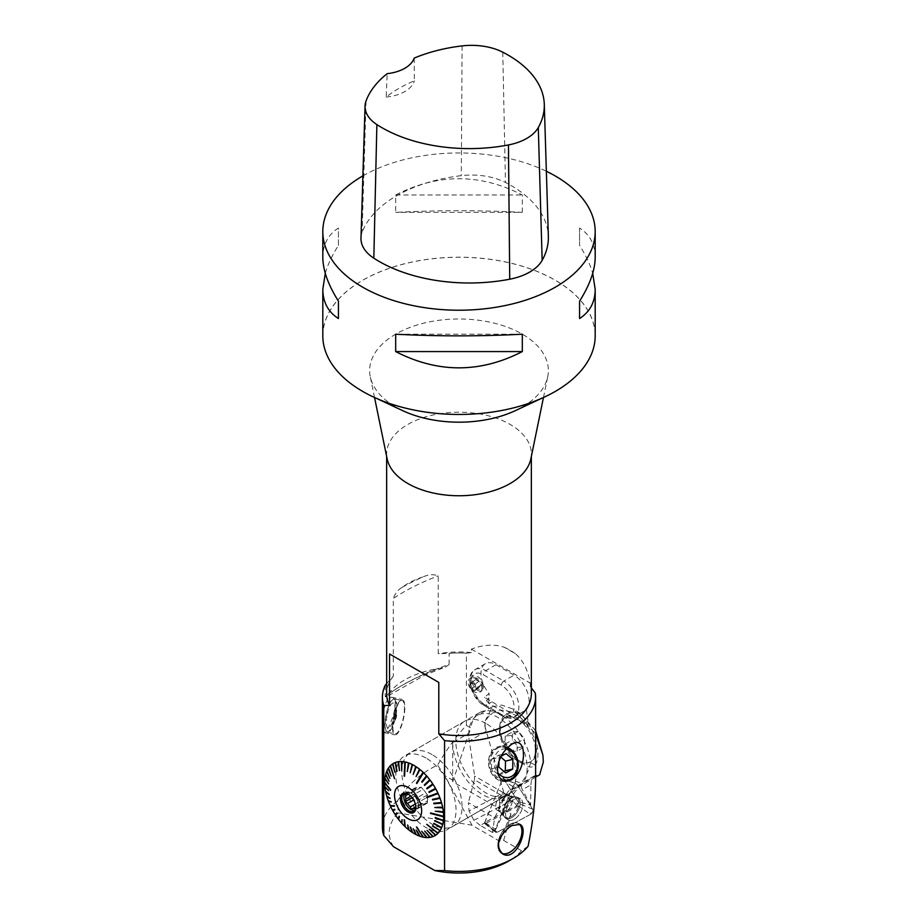 <?xml version="1.0" encoding="UTF-8"?>
<svg xmlns="http://www.w3.org/2000/svg" width="918" height="918" viewBox="0 0 918 918"><rect width="100%" height="100%" fill="white"/><g stroke="black" fill="none" stroke-linecap="round" stroke-linejoin="round"><path stroke-width="0.69" stroke-dasharray="4.59 3.44" d="M535.24 692.906L535.607 777.994M387.866 698.827C384.16 705.426 382.485 714.147 382.863 724.99C382.795 729.764 383.185 732.3 384.022 732.61C387.499 734.469 401.992 698.265 391.47 697.21L387.866 698.827M393.547 846.717A69.791 40.3 180 0 1 398.205 812.946L397.494 800.817C407.833 784.672 421.201 772.772 437.599 765.119C447.032 748.836 456.636 735.616 466.413 725.438L466.413 653.168A76.607 44.225 0 0 0 449.12 653.329L449.12 664.483A219 126.443 0 0 0 424.288 674.053A219 126.443 0 0 0 385.181 696.521L385.824 697.095L425.516 674.753L445.999 666.847L449.12 664.483M397.494 800.817A76.607 44.225 0 0 0 382.393 827.175M385.181 685.379L385.181 696.521C385.789 697.416 386.891 696.521 388.475 693.847A76.607 44.225 180 0 1 421.626 672.515A76.607 44.225 180 0 1 439.297 668.373L445.781 666.916M517.66 715.007L517.557 715.088C516.386 715.65 513.759 714.766 509.662 712.437L484.497 697.324L489.099 693.538A21.275 12.29 60 0 1 485.37 663.668A21.275 12.29 60 0 1 496.018 664.724L514.069 675.155A21.275 12.29 60 0 1 527.425 692.229A21.275 12.29 60 0 1 526.37 709.637L517.66 715.007A25.532 4.693 37.6 0 1 525.75 723.269L527.907 720.458L527.907 726.023L488.789 703.44L486.62 700.686A25.532 4.693 37.6 0 1 484.497 697.324M483.648 686.779C481.835 678.631 478.244 675.074 472.862 676.107C467.641 679.733 477.463 694.731 482.237 690.405L483.648 686.779M488.789 703.44L489.099 693.538M526.37 709.637L527.907 720.458M471.382 649.118L530.283 683.118C528.091 670.255 523.134 660.444 515.4 653.685L504.315 647.282C494.584 643.966 483.614 644.574 471.382 649.118L471.382 652.583L466.459 653.191A76.561 44.202 180 0 0 449.04 653.352L438.253 653.731L438.253 575.884C433.744 574.117 428.775 574.416 423.336 576.779A222.408 128.405 0 0 0 401.694 587.635A72.35 41.769 180 0 1 423.336 576.779M531.35 687.926L530.283 686.595L530.283 683.118M466.413 725.438L470.957 728.066A42.561 24.568 60 0 1 479.552 712.655A42.561 24.568 60 0 1 510.637 722.328A42.561 24.568 60 0 1 530.696 762.548L535.24 765.176M430.634 812.946L442.774 816.079M442.545 820.13L443.417 820.451M441.856 823.848L442.751 824.261M440.72 827.175L441.638 827.692M439.16 830.067L440.089 830.675M426.526 824.628L426.985 824.077L438.127 833.177M434.868 834.313L435.786 835.139M432.263 835.667L433.112 836.539M429.349 836.447L430.14 837.354M426.193 836.631L426.904 837.583M416.474 827.061L417.151 826.854L423.485 837.205M419.331 835.196L419.905 836.229M415.739 833.601L416.233 834.68M412.136 831.444L412.538 832.58M408.579 828.759L408.866 829.952M404.149 819.785L404.895 819.935L405.274 826.854M401.9 822.333L401.82 823.32M398.837 818.615L398.561 819.407M392.537 810.158L393.168 809.883M390.965 805.511L390.196 805.499M388.234 800.748L389.106 801.047M386.685 795.975L387.603 796.526M385.571 791.247L386.489 792.027M384.906 786.669L385.732 787.552M390.586 789.882L385.434 783.226M385.549 783.295L384.699 782.285M384.963 778.166L385.606 779.164M385.686 774.402L386.249 775.435M386.857 771.017L387.35 772.095M388.452 768.091L388.888 769.204M394.522 778.671L390.827 766.817M390.873 766.897L390.46 765.658M392.835 763.765L394.579 772.428M395.555 762.433L395.761 763.615M398.561 761.688L398.687 762.824M401.82 761.538L401.854 762.617M405.228 762.996L405.274 761.986M408.866 763.03L408.739 763.971M412.538 764.648L412.343 765.52M416.233 766.817L415.969 767.62M419.905 769.502L419.572 770.225M423.083 773.312L423.485 772.658M426.904 776.238L426.457 776.812M434.88 788.711L435.488 788.378M426.744 797.065L437.863 793.026M439.171 797.926L439.871 797.776M440.732 802.619L441.466 802.55M441.868 807.255L442.637 807.278M442.545 811.764L443.36 811.891M442.774 815.815L443.624 816.297M386.65 683.6L393.294 676.256L393.294 598.421A219 126.443 180 0 1 438.253 575.884M427.444 797.111L427.444 794.862L425.768 792.773L416.439 798.155L418.115 802.493L427.444 797.111A8.939 5.164 60 0 1 427.444 800.783L418.115 806.165L417.369 808.838L416.439 808.563L425.768 803.17A8.939 5.164 60 0 1 423.014 803.422L415.831 807.565M416.439 798.155A8.939 5.164 -120 0 0 413.685 794.736L423.014 789.354A8.939 5.164 60 0 1 425.768 792.773M423.014 789.354L421.328 787.254L419.652 787.403L410.323 792.796L413.685 794.736M410.323 792.796A8.939 5.164 -120 0 0 407.569 793.037L416.898 787.655A8.939 5.164 60 0 1 419.652 787.403M416.898 787.655L415.211 787.805L415.211 790.042L408.131 794.139M410.816 796.262L415.211 793.714A8.939 5.164 60 0 1 415.211 790.042M415.211 793.714L415.211 795.963L416.898 798.052L413.593 799.957M415.303 803.984L419.652 801.471A8.939 5.164 60 0 1 416.898 798.052M419.652 801.471L421.328 803.571L423.014 803.422M425.768 803.17L427.444 803.02L427.444 800.783M415.211 795.963L412.113 797.742M421.328 803.571L415.808 806.761M415.739 808.838A8.939 5.164 -120 0 0 416.439 808.563M427.444 803.02L417.369 808.838M418.115 806.165A8.939 5.164 -120 0 0 418.321 804.443A8.939 5.164 -120 0 0 418.115 802.493M427.444 794.862L417.369 800.68M421.328 787.254L411.103 792.98A10.213 5.898 60 0 1 418.321 805.488A10.213 5.898 60 0 1 416.21 810.169A10.213 5.898 60 0 1 415.039 810.583M406.295 793.324L407.569 793.037M415.211 787.805L405.136 793.622M405.045 793.278A10.213 5.898 60 0 1 405.986 792.475A10.213 5.898 60 0 1 411.103 792.98M405.882 793.209A10.213 5.898 60 0 1 406.41 793.255A10.213 5.898 60 0 1 408.992 794.196A10.213 5.898 60 0 1 415.739 809.412A10.213 5.898 60 0 1 415.51 809.883M432.229 835.61L426.744 830.538M429.303 836.332L424.334 831.134M426.147 836.482L421.729 831.238M419.296 835.024L416.095 830.033M415.728 833.452L413.157 828.736M412.136 831.352L410.197 826.992M410.484 826.716L410.656 827.29M408.579 828.736L407.271 824.846M407.569 824.571L407.718 825.19M402.004 819.189L402.084 819.9M399.433 816.045L399.479 816.779M397.069 812.659L397.069 813.405M393.145 809.848L394.579 809.274M394.947 809.079L394.889 809.837M388.98 800.703L391.16 801.747M391.538 801.586L391.378 802.332M387.465 796.067L389.921 797.937M390.311 797.788L390.093 798.511M386.386 791.477L389.427 794.036L389.152 794.736M385.744 787.024L388.509 790.501M388.899 790.387L388.566 791.052M385.801 778.774L388.566 783.72M388.957 783.628L388.509 784.201M386.501 775.113L389.152 780.702M387.637 771.831L390.093 778.005M389.198 768.986L391.378 775.676M391.756 775.63L391.16 776.008M393.455 764.786L394.889 772.233M396.094 763.489L397.069 771.166M397.414 771.143L396.714 771.304M399.02 762.766L399.479 770.581M399.812 770.558L399.101 770.638M402.176 762.629L402.084 770.466M409.026 764.074L407.718 771.671M412.595 765.646L410.656 772.979M416.187 767.758L413.605 774.712M419.744 770.363L416.542 776.869M426.549 776.915L422.131 782.262M429.681 780.748L424.713 785.429M432.573 784.89L427.088 788.837M434.868 788.7L428.913 791.867M442.522 811.523L435.419 810.456M441.822 807.048L434.834 806.784M440.686 802.458L433.893 803.02M439.125 797.822L432.619 799.222M417.151 783.456L423.221 773.438M404.895 776.215L405.538 763.065M394.889 778.636L391.137 766.622M388.98 769.318L391.538 775.962M387.465 772.222L390.311 778.338M386.386 775.549L389.427 781.069M385.744 779.256L388.899 784.11M390.976 789.778L385.549 782.767M385.801 787.575L388.957 790.937M394.625 805.396L390.873 805.315M396.094 814.748L397.414 813.187M399.02 818.845L399.812 816.55M402.176 822.643L402.405 819.648M404.459 819.522L404.528 820.141M409.026 829.092L408.017 824.926M412.595 831.639L410.943 827.003M416.187 833.682L413.88 828.667M419.744 835.185L416.795 829.895M416.715 826.762L422.785 836.046M426.549 836.493L422.372 830.951M429.681 836.275L424.942 830.767M432.573 835.483L427.306 830.113M435.178 834.118L429.429 828.988M439.343 829.78L432.837 825.431M440.858 826.889L434.065 823.044M441.937 823.549L434.948 820.313M442.579 819.843L435.476 817.272M519.232 824.077A17.086 9.868 120 0 0 518.429 823.515A17.086 9.868 120 0 0 509.892 824.364A17.086 9.868 120 0 0 498.726 839.419A17.086 9.868 120 0 0 501.343 853.109A17.086 9.868 120 0 0 501.916 853.396M528.068 846.304L521.47 850.699L503.661 840.429L499.69 841.209L472.013 825.225L398.205 812.946M521.47 850.699A69.791 40.3 180 0 1 508.354 861.233M527.907 726.023L525.75 723.269M481.939 688.144A8.514 5.623 -128.5 0 0 472.736 677.725A8.514 5.623 -128.5 0 0 469.764 678.574A8.514 5.623 -128.5 0 0 470.659 688.741A8.514 5.623 -128.5 0 0 480.355 691.908A8.514 5.623 -128.5 0 0 481.847 689.2A8.514 5.623 -128.5 0 0 481.939 688.144M472.013 825.225L444.771 775.618L437.599 765.119M392.468 727.01A18.085 5.049 -78.1 0 1 395.887 708.363A18.085 5.049 -78.1 0 1 402.371 699.493A18.085 5.049 -78.1 0 1 403.587 718.232A18.085 5.049 -78.1 0 1 394.935 734.905A18.085 5.049 -78.1 0 1 392.468 727.01M504.016 780.759A17.029 13.69 -103 0 1 489.787 767.218A17.029 13.69 -103 0 1 496.156 748.526A17.029 13.69 -103 0 1 499.231 747.309A17.029 13.69 -103 0 1 516.937 765.841A17.029 13.69 -103 0 1 506.897 780.484M514 776.823A17.878 14.378 77 0 0 515.377 755.893A17.878 14.378 77 0 0 499.036 746.483A17.878 14.378 77 0 0 495.812 747.757A17.878 14.378 77 0 0 489.65 769.204A17.878 14.378 77 0 0 507.092 781.31A17.878 14.378 77 0 0 507.964 781.069M452.677 742.559A42.561 24.568 -120 0 0 468.662 782.48A42.561 24.568 -120 0 0 499.621 798.453L499.621 808.85L452.677 781.746L452.677 742.559L468.995 733.149L470.957 728.066M452.677 781.746L468.995 733.149M499.621 798.453L504.039 795.906L499.621 808.85M503.661 840.429L510.982 813.841L500.149 807.588M499.69 841.209L510.982 813.841M453.205 780.484L444.771 775.618M530.696 762.548C527.047 776.857 520.219 787.082 510.213 793.232L504.039 795.906M425.941 758.004A42.561 24.568 -120 0 0 404.654 755.893A42.561 24.568 -120 0 0 402.727 801.471A42.561 24.568 -120 0 0 442.786 831.272A42.561 24.568 -120 0 0 447.215 829.608A42.561 24.568 -120 0 0 453.733 795.504A42.561 24.568 -120 0 0 425.941 758.004M519.072 824.031A17.029 9.834 120 0 0 518.418 823.584A17.029 9.834 120 0 0 501.457 833.292A17.029 9.834 120 0 0 501.262 852.983A17.029 9.834 120 0 0 501.389 853.063A17.029 9.834 120 0 0 501.653 853.212M509.892 824.41A17.029 9.834 -60 0 1 518.406 823.572A17.029 9.834 -60 0 1 518.406 843.229A17.029 9.834 -60 0 1 501.377 853.063A17.029 9.834 -60 0 1 501.251 852.983A17.029 9.834 -60 0 1 498.807 839.304A17.029 9.834 -60 0 1 509.892 824.41M396.22 714.984A2.777 0.78 -78.1 0 1 395.463 718.415A2.777 0.78 -78.1 0 1 394.396 718.771A2.777 0.78 -78.1 0 1 394.453 716.602A2.777 0.78 -78.1 0 1 395.383 714.055A2.777 0.78 -78.1 0 1 396.22 714.984M394.029 716.671A4.257 1.193 -78.1 0 1 395.371 712.85A4.257 1.193 -78.1 0 1 396.61 713.011A4.257 1.193 -78.1 0 1 395.096 720.205A4.257 1.193 -78.1 0 1 394.029 716.671M386.914 716.051A12.772 3.569 101.9 0 0 390.139 726.677A12.772 3.569 101.9 0 0 394.671 705.093A12.772 3.569 101.9 0 0 390.965 704.611A12.772 3.569 101.9 0 0 386.914 716.051M395.509 714.824A16.593 4.636 -78.1 0 1 386.065 730.785A16.593 4.636 -78.1 0 1 386.111 714.56A16.593 4.636 -78.1 0 1 392.594 699.7A16.593 4.636 -78.1 0 1 395.509 714.824M396.037 714.892A17.029 4.751 101.9 0 0 396.874 706.367A17.029 4.751 101.9 0 0 394.556 698.942A17.029 4.751 101.9 0 0 393.042 699.378A17.029 4.751 101.9 0 0 386.398 714.629A17.029 4.751 101.9 0 0 386.352 731.256A17.029 4.751 101.9 0 0 387.545 732.266A17.029 4.751 101.9 0 0 396.037 714.892M404.471 707.962A17.029 4.751 -78.1 0 1 401.246 725.507A17.029 4.751 -78.1 0 1 395.153 733.861A17.029 4.751 -78.1 0 1 393.994 716.224A17.029 4.751 -78.1 0 1 402.153 700.537A17.029 4.751 -78.1 0 1 404.471 707.962M473.183 683.6A3.833 2.525 -128.5 0 0 470.498 684.036A3.833 2.525 -128.5 0 0 470.085 685.425A3.833 2.525 -128.5 0 0 470.498 687.157A3.833 2.525 -128.5 0 0 473.172 689.854A3.833 2.525 -128.5 0 0 475.857 689.429A3.833 2.525 -128.5 0 0 475.868 686.297A3.833 2.525 -128.5 0 0 473.183 683.6L471.393 682.854L469.603 685.218L471.382 689.097L474.962 690.611L476.752 688.236L474.973 684.358L473.183 683.6M469.603 685.218L475.398 679.676L478.978 681.179L480.757 685.058L478.966 687.433L475.386 685.918L473.608 682.04M471.393 682.854L475.398 679.676M474.973 684.358L478.978 681.179M476.752 688.236L480.757 685.058M474.962 690.611L478.966 687.433M471.382 689.097L475.386 685.918M482.375 685.746A6.426 4.246 -128.5 0 0 475.432 677.874A6.426 4.246 -128.5 0 0 472.07 682.326A6.426 4.246 -128.5 0 0 477.222 688.81A6.426 4.246 -128.5 0 0 482.306 686.538A6.426 4.246 -128.5 0 0 482.375 685.746M500.746 757.075L498.623 755.284L491.612 759.14L491.451 768.814L498.313 774.631L504.016 771.487M498.313 774.631L505.703 772.922M491.451 768.814L498.853 767.104M498.623 755.284L506.025 753.575M501.171 756.248L499.002 757.43L498.944 761.47M491.612 759.14L499.002 757.43M506.105 749.008A14.47 11.636 77 0 0 494.94 756.593A14.47 11.636 77 0 0 497.808 772.726M507.447 747.562A17.029 13.69 77 0 0 500.551 747A17.029 13.69 77 0 0 490.533 763.019A17.029 13.69 77 0 0 502.249 779.933M530.845 458.897A72.35 41.769 0 0 0 531.35 453.974A72.35 41.769 0 0 0 459 412.205A72.35 41.769 0 0 0 386.65 453.974A72.35 41.769 0 0 0 387.155 458.897M531.35 693.744A72.35 41.769 0 0 0 530.283 686.595M504.315 647.282A72.35 41.769 180 0 1 515.4 653.685M471.382 652.583A72.35 41.769 0 0 0 438.253 653.731M401.694 587.635C397.987 589.861 395.188 593.453 393.294 598.421M393.294 676.256A72.35 41.769 0 0 0 386.65 693.744M515.331 410.644A89.367 51.603 0 0 0 547.748 376.655A89.367 51.603 0 0 0 459 318.982A89.367 51.603 0 0 0 370.252 376.655A89.367 51.603 0 0 0 395.807 407.064A89.367 51.603 0 0 0 402.669 410.644M362.759 391.389A136.105 78.581 0 0 0 373.224 396.84A136.105 78.581 0 0 0 544.776 396.84A136.105 78.581 0 0 0 561.644 284.236A136.105 78.581 0 0 0 366.144 278.383A136.105 78.581 0 0 0 362.759 391.389M322.815 335.827A136.185 78.627 180 0 1 406.881 263.191A136.185 78.627 180 0 1 555.298 280.231A136.185 78.627 180 0 1 595.185 335.827M362.897 175.877A136.185 78.627 180 0 1 546.359 171.264M522.319 212.368L522.319 194.983C480.103 173.307 437.897 173.307 395.681 194.983L395.681 212.368C437.897 210.176 480.103 210.176 522.319 212.368L395.681 212.368M595.185 257.235C595.082 244.372 589.872 234.641 579.568 228.031L579.568 245.416C585.776 255.193 590.171 264.487 592.718 273.289M325.282 273.289C327.829 264.487 332.224 255.193 338.432 245.416L338.432 228.031C328.128 234.641 322.918 244.372 322.815 257.235M360.981 238.095A51.075 29.479 180 0 1 362.094 232.461A127.671 73.715 180 0 1 461.295 175.648A51.075 29.479 180 0 1 505.462 182.475A127.671 73.715 180 0 1 548.356 236.293M414.179 58.121L414.362 80.818A124.332 71.776 0 0 0 386.18 97.056L387.189 73.669M386.18 97.056A34.046 19.657 0 0 0 414.362 80.818M395.681 194.983L522.319 194.983M579.568 228.031L579.568 245.416M522.319 334.209L395.681 334.209M338.432 245.416L338.432 228.031M431.953 754.527A42.561 24.568 -120 0 0 410.679 752.427A42.561 24.568 -120 0 0 410.679 801.563A42.561 24.568 -120 0 0 453.228 826.131A42.561 24.568 -120 0 0 459.757 792.027A42.561 24.568 -120 0 0 431.953 754.527M485.886 723.395A42.561 24.568 -120 0 0 464.6 721.284A42.561 24.568 -120 0 0 464.6 770.431A42.561 24.568 -120 0 0 507.161 794.999A42.561 24.568 -120 0 0 513.678 760.896A42.561 24.568 -120 0 0 485.886 723.395M511.842 795.837L502.857 801.024L494.676 817.846L492.461 832.442L494.894 831.123L511.842 795.837L521.894 783.215L503.075 777.821L518.016 801.632L530.638 805.029L530.879 784.844L522.422 789.721C520.793 786.646 520.621 784.477 521.894 783.215M494.894 831.123L484.555 823.044A1.308 0.757 -60 0 1 484.693 822.425L517.063 805.579L518.142 803.801L518.016 801.632M484.566 823.056L503.075 777.821M492.461 832.442L480.217 825.374L484.394 823.125M517.385 719.104A25.532 14.745 60 0 1 534.069 741.606A25.532 14.745 60 0 1 530.156 762.066A25.532 14.745 60 0 1 517.809 761.045A25.532 14.745 60 0 1 517.385 760.804A25.532 14.745 60 0 1 499.335 729.041A25.532 14.745 60 0 1 504.613 717.842A25.532 14.745 60 0 1 517.385 719.104M520.196 714.319C507.826 710.142 500.884 714.64 499.358 727.825C500.884 742.742 508.985 754.894 523.662 764.258C544.5 779.003 541.838 731.382 520.196 714.319M518.441 760.196A25.532 14.745 -120 0 0 531.212 761.458A25.532 14.745 -120 0 0 531.212 731.979A25.532 14.745 -120 0 0 505.68 717.233A25.532 14.745 -120 0 0 501.756 737.693A25.532 14.745 -120 0 0 518.441 760.196M518.441 731.325L512.428 731.853L512.428 739.885L518.441 747.367L524.465 746.827L524.465 738.806L518.441 731.325L511.223 735.49L505.198 736.029L512.428 731.853M505.198 736.029L505.198 744.05L512.428 739.885M505.198 744.05L511.223 751.544L518.441 747.367M511.223 751.544L517.236 751.004L524.465 746.827M517.236 751.004L517.236 742.972L524.465 738.806M517.236 742.972L511.223 735.49M480.217 825.374L473.917 820.325L510.947 800.783L518.142 803.801M510.947 800.783L503.81 792.647L469.064 810.984L468.387 802.676L494.676 817.846M484.922 726.586A41.367 22.801 57.6 0 1 484.911 726.402A17.304 12.967 -155.1 0 0 484.956 726.586L503.81 792.647M485.278 728.697L484.865 721.525L492.438 706.688L501.641 705.047L512.703 708.96L535.607 733.792M535.607 730.625L520.127 713.24L500.138 709.912L490.66 713.86L484.865 721.525L484.911 726.402M542.882 755.021L543.307 762.204M530.879 784.844L531.419 780.529L533.53 776.594L539.623 774.781M530.638 805.029L522.422 789.721M502.857 801.024L504.889 797.34L474.445 779.761L468.387 802.676M474.445 779.761L474.686 776.1L506.426 794.437L504.889 797.34M473.917 820.325L469.064 810.984M485.989 731.439L469.305 741.067L474.686 776.1M506.426 794.437A25.532 14.745 60 0 1 510.419 789.755A25.532 14.745 60 0 1 513.541 788.677A41.276 23.834 60 0 0 518.59 786.921A41.276 23.834 60 0 0 518.59 739.254A41.276 23.834 60 0 0 477.314 715.42A41.276 23.834 60 0 0 469.305 741.067M517.063 805.579L514.321 802.642M502.582 794.655A9.364 5.405 120 0 0 496.282 802.883A9.364 5.405 120 0 0 497.671 810.537A9.364 5.405 120 0 0 507.034 805.132A9.364 5.405 120 0 0 507.034 794.322A9.364 5.405 120 0 0 502.582 794.655A9.364 5.405 -60 0 1 507.034 794.322A9.364 5.405 -60 0 1 507.034 805.132A9.364 5.405 -60 0 1 497.671 810.537A9.364 5.405 -60 0 1 496.282 802.883A9.364 5.405 -60 0 1 502.582 794.655M514.264 819.281A12.209 7.057 120 0 0 522.319 808.242A12.209 7.057 120 0 0 520.058 798.568A12.209 7.057 120 0 0 508.159 805.786A12.209 7.057 120 0 0 507.861 819.705A12.209 7.057 120 0 0 514.264 819.281M503.615 778.831L516.467 783.869A3.374 1.951 -60 0 0 512.91 786.577L495.364 829.126C494.664 831.754 495.318 832.787 497.304 832.213L530.386 814.45L532.578 809.137L517.041 784.362C515.721 783.306 514.344 784.052 512.91 786.577L495.364 829.126L484.693 822.425A1.308 0.757 120 0 0 485.438 823.618L518.521 805.855A1.308 0.757 120 0 0 519.37 803.789L503.833 779.015A1.308 0.757 120 0 0 502.226 779.875L484.693 822.425M484.761 823.63L495.559 832.247A3.374 1.951 -60 0 0 497.304 832.213L530.386 814.45L518.521 805.855M530.386 814.45A3.374 1.951 -60 0 0 532.578 809.137L517.041 784.362L503.833 779.015M514.562 799.165A12.209 7.057 -60 0 1 520.058 798.568A12.209 7.057 -60 0 1 520.368 812.832A12.209 7.057 -60 0 1 507.861 819.705A12.209 7.057 -60 0 1 506.438 809.63A12.209 7.057 -60 0 1 514.562 799.165M516.467 783.869A3.374 1.951 -60 0 1 517.041 784.362M495.559 832.247A3.374 1.951 -60 0 1 495.364 829.126M501.435 685.23A3.408 1.962 -60 0 1 503.844 681.064L485.783 670.633A21.275 12.29 -120 0 0 475.145 669.578A21.275 12.29 -120 0 0 471.886 686.63A21.275 12.29 -120 0 0 485.783 705.38A3.408 1.962 -60 0 1 484.084 705.552A3.408 1.962 -60 0 1 483.373 703.991A17.878 10.316 60 0 1 470.739 682.097A17.878 10.316 60 0 1 483.373 674.799L501.435 685.23A17.878 10.316 60 0 1 514.069 707.124A17.878 10.316 60 0 1 501.435 714.422A3.408 1.962 120 0 0 502.135 715.971A3.408 1.962 120 0 0 503.844 715.81A21.275 12.29 -120 0 0 514.482 716.866A21.275 12.29 -120 0 0 517.741 699.814A21.275 12.29 -120 0 0 503.844 681.064L514.069 675.155M496.018 664.724L485.783 670.633A3.408 1.962 120 0 0 483.373 674.799M509.662 712.437L503.844 715.81L485.783 705.38L491.612 702.018M501.435 714.422L483.373 703.991M488.789 697.875L486.62 700.686M388.475 693.847A222.408 128.405 180 0 1 439.297 668.373M502.766 52.188L505.462 182.475M366.064 100.911L362.094 232.461M462.11 45.9L461.295 175.648M536.709 775.297L513.541 788.677M511.452 817.789A11.968 6.908 120 0 0 511.739 817.628A11.968 6.908 120 0 0 519.634 806.807A11.968 6.908 120 0 0 517.419 797.34A11.968 6.908 120 0 0 505.761 804.397A11.968 6.908 120 0 0 505.474 818.03A11.968 6.908 120 0 0 511.452 817.789A11.968 6.908 -60 0 1 505.474 818.03A11.968 6.908 -60 0 1 504.074 808.173A11.968 6.908 -60 0 1 512.037 797.926A11.968 6.908 -60 0 1 517.419 797.34A11.968 6.908 -60 0 1 519.588 807.002A11.968 6.908 -60 0 1 511.452 817.789M505.875 796.56A9.364 5.405 120 0 0 499.576 804.788A9.364 5.405 120 0 0 500.964 812.441A9.364 5.405 120 0 0 510.328 807.037A9.364 5.405 120 0 0 510.328 796.227A9.364 5.405 120 0 0 505.875 796.56A9.364 5.405 -60 0 1 510.328 796.227A9.364 5.405 -60 0 1 510.328 807.037A9.364 5.405 -60 0 1 500.964 812.441A9.364 5.405 -60 0 1 499.576 804.788A9.364 5.405 -60 0 1 505.875 796.56M511.177 797.765A11.555 6.678 -60 0 1 513.369 796.939A11.555 6.678 -60 0 1 518.934 804.317A11.555 6.678 -60 0 1 510.603 816.951A11.555 6.678 -60 0 1 503.098 814.725A11.555 6.678 -60 0 1 511.177 797.765A11.555 6.678 120 0 0 503.098 814.725A11.555 6.678 120 0 0 516.662 810.697A11.555 6.678 120 0 0 513.369 796.939A11.555 6.678 120 0 0 511.177 797.765M512.91 786.577L502.226 779.875M497.304 832.213L485.438 823.618M532.578 809.137L519.37 803.789M485.37 663.668L475.145 669.578C464.393 674.776 471.106 698.655 484.084 705.552L502.135 715.971C508.779 718.656 512.898 718.955 514.482 716.866L517.557 715.088M418.321 804.443L418.321 805.488M414.098 811.386L416.21 810.169M403.886 793.691L405.986 792.475M406.41 793.255L405.32 793.106M415.739 809.412L415.326 810.422M520.013 824.421L518.429 823.515M502.536 853.797L501.343 853.109M472.862 676.107L469.764 678.574M482.237 690.405L480.355 691.908M384.022 732.61L394.935 734.905M391.47 697.21L402.371 699.493M514.952 742.8L499.036 746.483M508.79 780.92L507.092 781.31M479.552 712.655L404.654 755.893M510.213 793.232L447.215 829.608M395.383 714.055A5.531 5.531 0 0 0 394.396 718.771M396.61 713.011L394.671 705.093M395.096 720.205L390.139 726.677M387.545 732.266L395.153 733.861M394.556 698.942L402.153 700.537M475.432 677.874L472.736 677.725M482.306 686.538L481.847 689.2M499.231 747.309L500.551 747M531.35 456.441L531.35 453.974M386.65 456.441L386.65 453.974M543.467 397.505L547.748 376.655M374.533 397.505L370.252 376.655M541.035 398.584L544.776 396.84M376.965 398.584L373.224 396.84M464.6 721.284L410.679 752.427M507.161 794.999L453.228 826.131M517.809 761.045L523.662 764.258M499.335 729.041L499.358 727.825M505.68 717.233L504.613 717.842M531.212 761.458L530.156 762.066M520.127 713.24L512.703 708.96M492.438 706.688L477.314 715.42M535.607 777.098L518.59 786.921M534.494 775.848L510.419 789.755M505.474 818.03L507.861 819.705L505.474 818.03L500.964 812.441L497.671 810.537L500.964 812.441L505.474 818.03M517.419 797.34L520.058 798.568L517.419 797.34L510.328 796.227L507.034 794.322L510.328 796.227L517.419 797.34"/><path stroke-width="1.38" d="M383.816 705.552A76.561 44.202 180 0 1 385.239 685.333A219 126.443 0 0 0 385.181 685.379A76.607 44.225 0 0 0 382.393 697.187A76.607 44.225 0 0 0 383.77 705.529L389.53 705.414L389.53 653.983L438.793 682.418L438.793 733.849L444.553 740.619A76.607 44.225 0 0 0 535.607 697.187A76.607 44.225 0 0 0 535.24 692.906L535.205 692.883A76.561 44.202 180 0 1 444.507 740.596M508.997 827.485L511.946 825.557L520.013 824.421C529.525 828.702 515.526 862.553 502.536 853.797C495.594 846.247 497.74 837.48 508.997 827.485M497.545 768.584C498.451 758.693 503.248 750.511 511.946 744.028L514.952 742.8C527.896 738.749 526.255 774.918 508.79 780.92C501.217 781.39 497.476 777.271 497.545 768.584M444.553 740.619L444.553 870.608A76.607 44.225 0 0 0 513.173 858.445A76.607 44.225 0 0 0 528.068 846.304C533.048 821.553 535.561 798.775 535.607 777.994L535.607 697.187M382.393 697.187L382.393 827.175A76.607 44.225 0 0 0 383.77 835.518L383.77 705.529M535.205 692.883L531.35 687.926M444.553 870.608L434.776 870.528L393.547 846.717L383.77 835.518M442.774 816.079L443.624 816.825A41.666 24.052 60 0 1 443.417 820.451L435.293 817.513L443.36 820.933A41.666 24.052 60 0 1 442.751 824.261L434.765 820.566L442.637 824.708A41.666 24.052 60 0 1 441.638 827.692L433.881 823.308L441.466 828.082A41.666 24.052 60 0 1 440.089 830.675L432.653 825.707M443.36 820.933L442.545 820.13M442.637 824.708L441.856 823.848M441.466 828.082L440.72 827.175M432.435 826.039L439.16 830.067M439.871 831.008A41.666 24.052 60 0 1 438.127 833.177L426.79 824.364L437.863 833.441A41.666 24.052 60 0 1 435.786 835.139L429.222 829.275L435.488 835.334A41.666 24.052 60 0 1 433.112 836.539L427.088 830.411L432.768 836.665A41.666 24.052 60 0 1 430.14 837.354L424.713 831.065L429.762 837.411A41.666 24.052 60 0 1 426.904 837.583L421.729 831.238L426.503 837.572A41.666 24.052 60 0 1 423.485 837.205L416.474 827.061L423.049 837.113A41.666 24.052 60 0 1 419.905 836.229L416.095 830.033L419.457 836.08A41.666 24.052 60 0 1 416.233 834.68L413.157 828.736L415.785 834.451A41.666 24.052 60 0 1 412.538 832.58L410.197 826.992L412.09 832.293A41.666 24.052 60 0 1 408.866 829.952L407.718 825.19L408.418 829.608A41.666 24.052 60 0 1 405.274 826.854L404.149 819.785L404.838 826.441A41.666 24.052 60 0 1 401.82 823.32L402.084 819.9L401.418 822.861A41.666 24.052 60 0 1 398.561 819.407L399.101 816.274L398.183 818.913A41.666 24.052 60 0 1 395.555 815.184L397.069 813.405L396.714 812.878L395.21 814.656A41.666 24.052 60 0 1 392.835 810.72L394.866 809.802M426.767 824.387L437.863 833.441M429.222 829.287L435.488 835.334M432.263 835.667L432.768 836.665M429.349 836.447L429.762 837.411M426.193 836.631L426.503 837.572M422.831 836.218L423.049 837.113M419.331 835.196L419.457 836.08M415.739 833.601L415.785 834.451M412.136 831.444L412.09 832.293M408.579 828.759L408.418 829.608M405.159 825.718L404.838 826.441M398.183 818.913L398.837 818.615M395.21 814.656L396.025 814.633M392.835 810.72L394.889 809.837L394.579 809.274L392.537 810.158A41.666 24.052 60 0 1 390.46 806.073L390.965 805.511M390.46 806.073L394.522 806.153L390.196 805.499A41.666 24.052 60 0 1 388.452 801.322L391.252 801.988M388.452 801.322L391.16 801.747L388.234 800.748A41.666 24.052 60 0 1 386.857 796.549L389.955 798.052M386.857 796.549L390.093 798.511L386.685 795.975A41.666 24.052 60 0 1 385.686 791.821L389.152 794.736L385.686 791.821M389.037 794.162L385.571 791.247A41.666 24.052 60 0 1 384.963 787.219L385.732 787.552M384.963 787.219L388.509 790.501L384.906 786.669A41.666 24.052 60 0 1 384.699 782.802L385.434 783.226M384.699 782.802L390.586 790.398L384.699 782.285A41.666 24.052 60 0 1 384.906 778.659L385.606 779.164M384.906 778.659L388.566 783.72L384.963 778.166A41.666 24.052 60 0 1 385.571 774.838L386.249 775.435M385.571 774.838L389.037 781.138L385.686 774.402A41.666 24.052 60 0 1 386.685 771.407L387.35 772.095M386.685 771.407L389.921 778.395L386.857 771.017A41.666 24.052 60 0 1 388.234 768.423L388.888 769.204M388.234 768.423L391.16 776.008L388.452 768.091A41.666 24.052 60 0 1 390.196 765.933L390.827 766.817M390.196 765.933L394.522 778.671L390.46 765.658A41.666 24.052 60 0 1 392.537 763.971L393.134 764.958M392.537 763.971L394.889 772.233L392.835 763.765A41.666 24.052 60 0 1 395.21 762.56L397.046 771.177M395.21 762.56L396.714 771.304L395.555 762.433A41.666 24.052 60 0 1 398.183 761.745L399.433 770.592M398.183 761.745L399.479 770.581L398.561 761.688A41.666 24.052 60 0 1 401.418 761.527L401.671 770.454L401.418 761.527M401.671 770.454L401.82 761.538A41.666 24.052 60 0 1 404.838 761.894L405.228 762.996M404.586 776.158L405.274 761.986A41.666 24.052 60 0 1 408.418 762.869L407.271 771.522L408.418 762.869M407.271 771.522L408.866 763.03A41.666 24.052 60 0 1 412.09 764.419L410.197 772.749L412.09 764.419M410.197 772.749L412.538 764.648A41.666 24.052 60 0 1 414.156 765.532A41.666 24.052 60 0 1 415.785 766.519L413.157 774.425L415.785 766.519M413.157 774.425L416.233 766.817A41.666 24.052 60 0 1 419.457 769.146L416.095 776.513L419.457 769.146M416.095 776.513L419.905 769.502A41.666 24.052 60 0 1 423.049 772.245L423.083 773.312M417.013 783.329L416.474 783.111L416.898 783.513L423.485 772.658A41.666 24.052 60 0 1 426.503 775.779L421.729 781.815L426.503 775.779M421.729 781.815L422.131 782.262L426.904 776.238A41.666 24.052 60 0 1 429.762 779.692L424.334 784.924L429.762 779.692M424.334 784.924L424.713 785.429L430.14 780.197A41.666 24.052 60 0 1 432.768 783.915L426.744 788.298L432.768 783.915M426.744 788.298L427.088 788.837L433.112 784.454A41.666 24.052 60 0 1 435.488 788.378L428.913 791.867L429.222 792.429L435.786 788.941A41.666 24.052 60 0 1 437.863 793.026L426.526 797.145L426.79 797.719L426.744 797.065M435.786 788.941L434.88 788.711M437.209 793.267L438.127 793.6A41.666 24.052 60 0 1 439.871 797.776L432.435 799.383L432.653 799.957L440.089 798.362A41.666 24.052 60 0 1 441.466 802.55L433.721 803.193L433.881 803.778L441.638 803.135A41.666 24.052 60 0 1 442.637 807.278L434.765 807.542L442.751 807.851A41.666 24.052 60 0 1 443.36 811.891L435.293 811.214L443.417 812.441A41.666 24.052 60 0 1 443.624 816.297L430.634 812.946M440.089 798.362L439.171 797.926M441.638 803.135L440.732 802.619M442.751 807.851L441.868 807.255M443.417 812.441L442.545 811.764M385.239 685.333L386.65 683.6M408.085 794.116A10.947 6.323 60 0 1 415.326 810.422A10.947 6.323 60 0 1 402.612 806.222A10.947 6.323 60 0 1 405.32 793.106A10.947 6.323 60 0 1 408.085 794.116L405.882 795.436A8.939 5.164 -120 0 0 405.882 799.108L410.816 796.262M412.113 797.742L405.136 801.77L405.882 799.108M413.593 799.957L407.569 803.434L405.136 801.77M407.569 803.434A8.939 5.164 -120 0 0 410.323 806.865L415.303 803.984M415.808 806.761L411.253 809.378L410.323 806.865M415.831 807.565L411.253 809.378M413.685 808.804A8.939 5.164 -120 0 0 415.739 808.838M405.882 795.436L405.136 793.622L406.295 793.324M415.039 810.583A10.213 5.898 60 0 1 405.986 804.271A10.213 5.898 60 0 1 405.045 793.278M415.51 809.883A10.213 5.898 60 0 1 414.098 811.386A10.213 5.898 60 0 1 403.886 805.488A10.213 5.898 60 0 1 403.886 793.691A10.213 5.898 60 0 1 405.882 793.209M441.822 823.997L434.662 821.002M440.686 827.267L433.721 823.698M435.178 789.25L429.222 792.429M439.343 798.396L432.653 799.957M440.858 803.043L433.881 803.778M441.937 807.622L434.765 807.542M442.579 812.074L435.293 811.214M442.522 820.325L435.235 817.995M408.085 787.403A19.175 11.073 -120 0 0 396.346 804.111A19.175 11.073 -120 0 0 419.836 817.663A19.175 11.073 -120 0 0 408.085 787.403M426.985 797.581L437.45 793.783M426.79 797.719L438.127 793.6M416.715 783.043L422.785 773.025M416.474 783.111L423.049 772.245M404.459 776.123L405.102 762.973M404.149 776.158L404.838 761.894M394.442 805.958L391.137 805.901M395.75 814.22L396.794 812.981M398.641 818.351L399.273 816.515M401.774 822.184L401.958 819.763M404.528 820.141L405.102 825.672M439.125 830.113L432.619 825.764M430.462 813.417L443.624 816.825M430.634 813.199L442.774 816.332M501.916 853.396A17.086 9.868 120 0 0 518.28 843.504A17.086 9.868 120 0 0 519.232 824.077M513.173 858.445L508.354 861.233A69.791 40.3 180 0 1 434.776 870.528M502.249 779.933A17.029 13.69 77 0 0 508.216 780.174L506.897 780.484A17.029 13.69 -103 0 1 504.016 780.759M507.964 781.069A17.878 14.378 77 0 0 514 776.823M501.653 853.212A17.029 9.834 120 0 0 518.188 843.608A17.029 9.834 120 0 0 519.072 824.031M504.016 771.487L505.325 770.764L505.485 761.091L500.746 757.075M498.944 761.47L498.853 767.104L505.703 772.922L512.726 769.055L512.887 759.381L506.025 753.575L501.171 756.248M505.325 770.764L512.726 769.055M505.485 761.091L512.887 759.381M497.808 772.726A14.47 11.636 77 0 0 510.454 776.926A14.47 11.636 77 0 0 517.66 764.901A14.47 11.636 77 0 0 506.105 749.008M508.216 780.174A17.029 13.69 77 0 0 518.257 765.532A17.029 13.69 77 0 0 507.447 747.562M374.533 397.505L387.155 458.897A72.35 41.769 0 0 0 407.844 483.511A72.35 41.769 0 0 0 482.696 493.448A72.35 41.769 0 0 0 530.845 458.897L543.467 397.505M438.793 682.418L389.53 653.983M438.793 733.849A72.35 41.769 0 0 0 531.35 693.744L531.35 456.441M386.65 456.441L386.65 693.744A72.35 41.769 0 0 0 389.53 705.414M376.965 398.584L402.669 410.644A89.367 51.603 0 0 0 515.331 410.644L541.035 398.584M592.718 273.289L595.185 289.331L595.185 335.827A136.185 78.627 180 0 1 459 414.454A136.185 78.627 180 0 1 322.815 335.827L322.815 289.331L325.282 273.289M546.359 171.264A136.185 78.627 180 0 1 555.298 175.992A136.185 78.627 180 0 1 595.185 231.588A136.185 78.627 180 0 1 459 310.215A136.185 78.627 180 0 1 322.815 231.588A136.185 78.627 180 0 1 362.897 175.877M395.681 351.583L395.681 334.209C437.897 336.401 480.103 336.401 522.319 334.209L522.319 351.583C480.103 373.259 437.897 373.259 395.681 351.583L522.319 351.583M595.185 289.331C595.082 302.194 589.872 311.936 579.568 318.535L579.568 301.161C589.872 284.832 595.082 270.202 595.185 257.235L595.185 231.588M322.815 231.588L322.815 257.235C322.918 270.202 328.128 284.832 338.432 301.161L338.432 318.535C328.128 311.936 322.918 302.194 322.815 289.331M544.294 104.296L548.356 236.293A127.671 73.715 180 0 1 542.159 260.322A51.075 29.479 180 0 1 509.731 279.21A127.671 73.715 180 0 1 373.833 258.188A51.075 29.479 180 0 1 360.981 238.095L365.043 106.098A47.002 27.138 180 0 1 366.064 100.911A123.609 71.363 180 0 1 387.189 73.669A34.046 19.657 180 0 0 414.179 58.121A123.609 71.363 180 0 1 462.11 45.9A47.002 27.138 180 0 1 502.766 52.188A123.609 71.363 180 0 1 544.294 104.296A123.609 71.363 180 0 1 538.292 127.556A47.002 27.138 180 0 1 508.446 144.941A123.609 71.363 180 0 1 376.873 124.584A47.002 27.138 180 0 1 365.043 106.098M579.568 301.161L579.568 318.535M338.432 318.535L338.432 301.161M535.607 733.792L542.882 755.021L535.607 730.625M539.623 774.781L543.307 762.204L543.238 760.081A41.367 22.698 57.9 0 1 543.238 760.265L543.238 760.242M543.238 760.081L542.882 755.021M538.292 127.556L542.159 260.322M508.446 144.941L509.731 279.21M376.873 124.584L373.833 258.188M539.887 774.631L535.607 777.098"/></g></svg>
